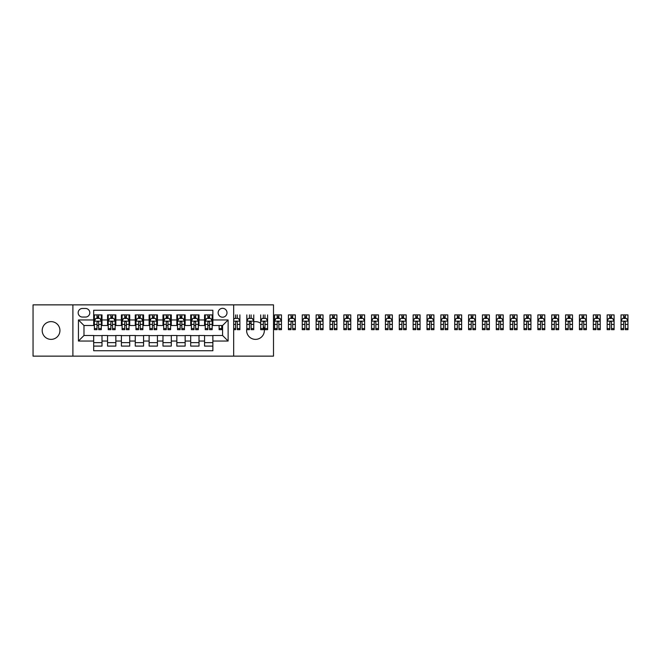 <?xml version="1.0" encoding="UTF-8"?>
<svg xmlns="http://www.w3.org/2000/svg" width="661" height="661" viewBox="0 0 661 661"><rect width="100%" height="100%" fill="white"/><g stroke="black" fill="none" stroke-linecap="round" stroke-linejoin="round"><path stroke-width="0.99" d="M260.682 323.312A8.874 8.874 0 0 0 253.758 321.8M251.122 322.783A8.874 8.874 0 0 0 249.461 323.997M246.826 328.591A8.874 8.874 0 0 0 255.485 339.374A8.874 8.874 0 0 0 263.318 326.336M51.071 321.626A8.874 8.874 0 0 0 42.197 330.5A8.874 8.874 0 0 0 51.071 339.374A8.874 8.874 0 0 0 59.936 330.5A8.874 8.874 0 0 0 51.071 321.626M222.575 308.323A4.437 4.437 0 0 0 218.138 312.76A4.437 4.437 0 0 0 222.575 317.197A4.437 4.437 0 0 0 227.004 312.76A4.437 4.437 0 0 0 222.575 308.323M233.664 356.139L273.505 356.139L273.505 304.861L233.664 304.861L233.664 356.139L72.892 356.139L72.892 304.861L33.05 304.861L33.05 356.139L72.892 356.139M212.875 314.909L204.555 314.909L204.555 319.965L199.011 319.965L199.011 325.509L204.555 325.509L204.555 319.965M199.011 319.965L199.011 314.909L190.699 314.909L190.699 319.965L185.154 319.965L185.154 325.509L190.699 325.509L190.699 319.965M185.154 319.965L185.154 314.909L176.834 314.909L176.834 319.965L171.298 319.965L171.298 325.509L176.834 325.509L176.834 319.965M171.298 319.965L171.298 314.909L162.978 314.909L162.978 319.965L157.434 319.965L157.434 325.509L162.978 325.509L162.978 319.965M157.434 319.965L157.434 314.909L149.122 314.909L149.122 319.965L143.577 319.965L143.577 325.509L149.122 325.509L149.122 319.965M143.577 319.965L143.577 314.909L135.257 314.909L135.257 319.965L129.713 319.965L129.713 325.509L135.257 325.509L135.257 319.965M129.713 319.965L129.713 314.909L121.401 314.909L121.401 319.965L115.857 319.965L115.857 325.509L121.401 325.509L121.401 319.965M115.857 319.965L115.857 314.909L107.545 314.909L107.545 325.509L102.001 325.509L102.001 314.909L93.68 314.909M93.68 346.091L102.001 346.091L102.001 335.491L107.545 335.491L107.545 346.091L115.857 346.091L115.857 335.491L121.401 335.491L121.401 341.035L115.857 341.035M121.401 341.035L121.401 346.091L129.713 346.091L129.713 335.491L135.257 335.491L135.257 341.035L129.713 341.035M135.257 341.035L135.257 346.091L143.577 346.091L143.577 335.491L149.122 335.491L149.122 341.035L143.577 341.035M149.122 341.035L149.122 346.091L157.434 346.091L157.434 335.491L162.978 335.491L162.978 341.035L157.434 341.035M162.978 341.035L162.978 346.091L171.298 346.091L171.298 335.491L176.834 335.491L176.834 341.035L171.298 341.035M176.834 341.035L176.834 346.091L185.154 346.091L185.154 335.491L190.699 335.491L190.699 341.035L185.154 341.035M190.699 341.035L190.699 346.091L199.011 346.091L199.011 335.491L204.555 335.491L204.555 341.035L199.011 341.035M82.46 317.057L85.509 317.057A4.296 4.296 0 0 0 89.805 312.76A4.296 4.296 0 0 0 85.509 308.464L82.46 308.464A4.296 4.296 0 0 0 78.163 312.76A4.296 4.296 0 0 0 82.46 317.057M233.664 304.861L72.892 304.861M212.875 319.965L212.875 310.265L93.68 310.265L93.68 325.509L83.98 325.509L83.98 335.491L93.68 335.491L93.68 350.735L212.875 350.735L212.875 335.491L222.575 335.491L222.575 325.509L212.875 325.509L212.875 319.965L228.119 319.965L228.119 341.035L212.875 341.035M93.68 341.035L78.436 341.035L78.436 319.965L93.68 319.965M204.555 341.035L204.555 346.091L212.875 346.091M93.68 318.371L94.374 318.371M97.01 318.371L98.671 318.371M101.307 318.371L102.001 318.371M93.68 325.369L94.374 325.369M97.01 325.369L98.671 325.369M101.307 325.369L102.001 325.369M93.68 335.631L102.001 335.631M93.68 342.629L102.001 342.629M107.545 325.369L108.239 325.369M110.866 325.369L112.535 325.369M115.163 325.369L115.857 325.369M107.545 318.371L108.239 318.371M110.866 318.371L112.535 318.371M115.163 318.371L115.857 318.371M107.545 335.631L115.857 335.631M107.545 342.629L115.857 342.629M121.401 335.631L129.713 335.631M121.401 342.629L129.713 342.629M121.401 318.371L122.095 318.371M124.731 318.371L126.391 318.371M129.027 318.371L129.713 318.371M121.401 325.369L122.095 325.369M124.731 325.369L126.391 325.369M129.027 325.369L129.713 325.369M135.257 335.631L143.577 335.631M135.257 342.629L143.577 342.629M135.257 318.371L135.951 318.371M138.587 318.371L140.248 318.371M142.883 318.371L143.577 318.371M135.257 325.369L135.951 325.369M138.587 325.369L140.248 325.369M142.883 325.369L143.577 325.369M149.122 335.631L157.434 335.631M149.122 342.629L157.434 342.629M149.122 318.371L149.816 318.371M152.443 318.371L154.112 318.371M156.74 318.371L157.434 318.371M149.122 325.369L149.816 325.369M152.443 325.369L154.112 325.369M156.74 325.369L157.434 325.369M162.978 335.631L171.298 335.631M162.978 342.629L171.298 342.629M162.978 318.371L163.672 318.371M166.308 318.371L167.968 318.371M170.604 318.371L171.298 318.371M162.978 325.369L163.672 325.369M166.308 325.369L167.968 325.369M170.604 325.369L171.298 325.369M176.834 335.631L185.154 335.631M176.834 342.629L185.154 342.629M176.834 318.371L177.528 318.371M180.164 318.371L181.825 318.371M184.46 318.371L185.154 318.371M176.834 325.369L177.528 325.369M180.164 325.369L181.825 325.369M184.46 325.369L185.154 325.369M190.699 335.631L199.011 335.631M190.699 342.629L199.011 342.629M190.699 318.371L191.393 318.371M194.02 318.371L195.689 318.371M198.317 318.371L199.011 318.371M190.699 325.369L191.393 325.369M194.02 325.369L195.689 325.369M198.317 325.369L199.011 325.369M204.555 335.631L212.875 335.631M204.555 342.629L212.875 342.629M204.555 318.371L205.249 318.371M207.885 318.371L209.545 318.371M212.181 318.371L212.875 318.371M204.555 325.369L205.249 325.369M207.885 325.369L209.545 325.369M212.181 325.369L212.875 325.369M83.98 325.509L78.436 319.965M83.98 335.491L78.436 341.035M228.119 319.965L222.575 325.509M228.119 341.035L222.575 335.491M98.671 316.71L97.01 316.71M101.307 328.542L98.671 328.542L98.671 329.665L101.307 329.665L101.307 321.213L99.918 318.445L95.762 318.445L94.374 321.213L94.374 329.665L97.01 329.665L97.01 328.542L94.374 328.542M94.374 321.213L94.374 314.909M101.307 321.213L101.307 314.909M97.01 318.445L97.01 314.909M98.671 314.909L98.671 318.445M98.671 328.542L98.671 322.254C98.117 321.188 97.564 321.188 97.01 322.254L97.01 328.542M112.535 316.71L110.866 316.71M115.163 328.542L112.535 328.542L112.535 329.665L115.163 329.665L115.163 321.213L113.783 318.445L109.619 318.445L108.239 321.213L108.239 329.665L110.866 329.665L110.866 328.542L108.239 328.542M108.239 321.213L108.239 314.909M115.163 321.213L115.163 314.909M110.866 318.445L110.866 314.909M112.535 314.909L112.535 318.445M112.535 328.542L112.535 322.254C111.982 321.188 111.42 321.188 110.866 322.254L110.866 328.542M126.391 316.71L124.731 316.71M129.027 328.542L126.391 328.542L126.391 329.665L129.027 329.665L129.027 321.213L127.639 318.445L123.483 318.445L122.095 321.213L122.095 329.665L124.731 329.665L124.731 328.542L122.095 328.542M122.095 321.213L122.095 314.909M129.027 321.213L129.027 314.909M124.731 318.445L124.731 314.909M126.391 314.909L126.391 318.445M126.391 328.542L126.391 322.254C125.838 321.188 125.284 321.188 124.731 322.254L124.731 328.542M140.248 316.71L138.587 316.71M142.883 328.542L140.248 328.542L140.248 329.665L142.883 329.665L142.883 321.213L141.495 318.445L137.339 318.445L135.951 321.213L135.951 329.665L138.587 329.665L138.587 328.542L135.951 328.542M135.951 321.213L135.951 314.909M142.883 321.213L142.883 314.909M138.587 318.445L138.587 314.909M140.248 314.909L140.248 318.445M140.248 328.542L140.248 322.254C139.694 321.188 139.141 321.188 138.587 322.254L138.587 328.542M154.112 316.71L152.443 316.71M156.74 328.542L154.112 328.542L154.112 329.665L156.74 329.665L156.74 321.213L155.36 318.445L151.195 318.445L149.816 321.213L149.816 329.665L152.443 329.665L152.443 328.542L149.816 328.542M149.816 321.213L149.816 314.909M156.74 321.213L156.74 314.909M152.443 318.445L152.443 314.909M154.112 314.909L154.112 318.445M154.112 328.542L154.112 322.254C153.559 321.188 153.005 321.188 152.443 322.254L152.443 328.542M167.968 316.71L166.308 316.71M170.604 328.542L167.968 328.542L167.968 329.665L170.604 329.665L170.604 321.213L169.216 318.445L165.06 318.445L163.672 321.213L163.672 329.665L166.308 329.665L166.308 328.542L163.672 328.542M163.672 321.213L163.672 314.909M170.604 321.213L170.604 314.909M166.308 318.445L166.308 314.909M167.968 314.909L167.968 318.445M167.968 328.542L167.968 322.254C167.415 321.188 166.861 321.188 166.308 322.254L166.308 328.542M181.825 316.71L180.164 316.71M184.46 328.542L181.825 328.542L181.825 329.665L184.46 329.665L184.46 321.213L183.072 318.445L178.916 318.445L177.528 321.213L177.528 329.665L180.164 329.665L180.164 328.542L177.528 328.542M177.528 321.213L177.528 314.909M184.46 321.213L184.46 314.909M180.164 318.445L180.164 314.909M181.825 314.909L181.825 318.445M181.825 328.542L181.825 322.254C181.271 321.188 180.717 321.188 180.164 322.254L180.164 328.542M195.689 316.71L194.02 316.71M198.317 328.542L195.689 328.542L195.689 329.665L198.317 329.665L198.317 321.213L196.937 318.445L192.772 318.445L191.393 321.213L191.393 329.665L194.02 329.665L194.02 328.542L191.393 328.542M191.393 321.213L191.393 314.909M198.317 321.213L198.317 314.909M194.02 318.445L194.02 314.909M195.689 314.909L195.689 318.445M195.689 328.542L195.689 322.254C195.135 321.188 194.582 321.188 194.02 322.254L194.02 328.542M209.545 316.71L207.885 316.71M212.181 328.542L209.545 328.542L209.545 329.665L212.181 329.665L212.181 321.213L210.793 318.445L206.637 318.445L205.249 321.213L205.249 329.665L207.885 329.665L207.885 328.542L205.249 328.542M205.249 321.213L205.249 314.909M212.181 321.213L212.181 314.909M207.885 318.445L207.885 314.909M209.545 314.909L209.545 318.445M209.545 328.542L209.545 322.254C208.992 321.188 208.438 321.188 207.885 322.254L207.885 328.542M219.105 328.542L219.105 329.665L221.741 329.665L221.741 328.542L219.105 328.542L219.105 325.509M221.741 325.509L221.741 328.542M238.894 319.205L239.893 319.205L239.893 329.665L237.266 329.665L237.266 322.254C236.712 321.188 236.159 321.188 235.597 322.254L235.597 329.665L233.664 329.665M239.893 319.205L239.893 314.909M239.893 321.213L238.514 318.445L234.349 318.445L233.664 319.825M235.597 318.445L235.597 314.909M237.266 314.909L237.266 318.445M253.758 328.542L251.122 328.542L251.122 329.665L253.758 329.665L253.758 321.213L252.37 318.445L248.214 318.445L246.826 321.213L246.826 329.665L249.461 329.665L249.461 328.542L246.826 328.542M246.826 321.213L246.826 314.909M253.758 321.213L253.758 314.909M249.461 318.445L249.461 314.909M251.122 314.909L251.122 318.445M251.122 328.542L251.122 322.254C250.569 321.188 250.015 321.188 249.461 322.254L249.461 328.542M267.614 328.542L264.978 328.542L264.978 329.665L267.614 329.665L267.614 321.213L266.226 318.445L262.07 318.445L260.682 321.213L260.682 329.665L263.318 329.665L263.318 328.542L260.682 328.542M260.682 321.213L260.682 314.909M267.614 321.213L267.614 314.909M263.318 318.445L263.318 314.909M264.978 314.909L264.978 318.445M264.978 328.542L264.978 322.254C264.425 321.188 263.871 321.188 263.318 322.254L263.318 328.542M277.174 314.909L281.47 314.909L281.47 329.665L278.843 329.665L278.843 322.254C278.289 321.188 277.736 321.188 277.174 322.254L277.174 329.665L274.546 329.665L274.546 314.909L277.174 314.909L277.174 318.445M278.843 316.71L277.174 316.71M281.47 321.213L280.09 318.445L275.926 318.445L274.546 321.213M278.843 314.909L278.843 318.445M278.843 318.371L277.174 318.371M291.038 314.909L295.335 314.909L295.335 329.665L292.699 329.665L292.699 322.254C292.145 321.188 291.592 321.188 291.038 322.254L291.038 329.665L288.403 329.665L288.403 314.909L291.038 314.909L291.038 318.445M292.699 316.71L291.038 316.71M295.335 321.213L293.947 318.445L289.791 318.445L288.403 321.213M292.699 314.909L292.699 318.445M292.699 318.371L291.038 318.371M304.895 314.909L309.191 314.909L309.191 329.665L306.555 329.665L306.555 322.254C306.002 321.188 305.448 321.188 304.895 322.254L304.895 329.665L302.259 329.665L302.259 314.909L304.895 314.909L304.895 318.445M306.555 316.71L304.895 316.71M309.191 321.213L307.803 318.445L303.647 318.445L302.259 321.213M306.555 314.909L306.555 318.445M306.555 318.371L304.895 318.371M318.751 314.909L323.047 314.909L323.047 329.665L320.42 329.665L320.42 322.254C319.866 321.188 319.313 321.188 318.751 322.254L318.751 329.665L316.123 329.665L316.123 314.909L318.751 314.909L318.751 318.445M320.42 316.71L318.751 316.71M323.047 321.213L321.667 318.445L317.503 318.445L316.123 321.213M320.42 314.909L320.42 318.445M320.42 318.371L318.751 318.371M332.615 314.909L336.912 314.909L336.912 329.665L334.276 329.665L334.276 322.254C333.722 321.188 333.169 321.188 332.615 322.254L332.615 329.665L329.979 329.665L329.979 314.909L332.615 314.909L332.615 318.445M334.276 316.71L332.615 316.71M336.912 321.213L335.524 318.445L331.368 318.445L329.979 321.213M334.276 314.909L334.276 318.445M334.276 318.371L332.615 318.371M346.471 314.909L350.768 314.909L350.768 329.665L348.132 329.665L348.132 322.254C347.579 321.188 347.025 321.188 346.471 322.254L346.471 329.665L343.836 329.665L343.836 314.909L346.471 314.909L346.471 318.445M348.132 316.71L346.471 316.71M350.768 321.213L349.38 318.445L345.224 318.445L343.836 321.213M348.132 314.909L348.132 318.445M348.132 318.371L346.471 318.371M360.328 314.909L364.624 314.909L364.624 329.665L361.997 329.665L361.997 322.254C361.443 321.188 360.889 321.188 360.328 322.254L360.328 329.665L357.7 329.665L357.7 314.909L360.328 314.909L360.328 318.445M361.997 316.71L360.328 316.71M364.624 321.213L363.244 318.445L359.088 318.445L357.7 321.213M361.997 314.909L361.997 318.445M361.997 318.371L360.328 318.371M374.192 314.909L378.489 314.909L378.489 329.665L375.853 329.665L375.853 322.254C375.299 321.188 374.746 321.188 374.192 322.254L374.192 329.665L371.556 329.665L371.556 314.909L374.192 314.909L374.192 318.445M375.853 316.71L374.192 316.71M378.489 321.213L377.101 318.445L372.944 318.445L371.556 321.213M375.853 314.909L375.853 318.445M375.853 318.371L374.192 318.371M388.048 314.909L392.345 314.909L392.345 329.665L389.709 329.665L389.709 322.254C389.155 321.188 388.602 321.188 388.048 322.254L388.048 329.665L385.413 329.665L385.413 314.909L388.048 314.909L388.048 318.445M389.709 316.71L388.048 316.71M392.345 321.213L390.957 318.445L386.801 318.445L385.413 321.213M389.709 314.909L389.709 318.445M389.709 318.371L388.048 318.371M401.913 314.909L406.201 314.909L406.201 329.665L403.574 329.665L403.574 322.254C403.02 321.188 402.466 321.188 401.913 322.254L401.913 329.665L399.277 329.665L399.277 314.909L401.913 314.909L401.913 318.445M403.574 316.71L401.913 316.71M406.201 321.213L404.821 318.445L400.665 318.445L399.277 321.213M403.574 314.909L403.574 318.445M403.574 318.371L401.913 318.371M415.769 314.909L420.065 314.909L420.065 329.665L417.43 329.665L417.43 322.254C416.876 321.188 416.323 321.188 415.769 322.254L415.769 329.665L413.133 329.665L413.133 314.909L415.769 314.909L415.769 318.445M417.43 316.71L415.769 316.71M420.065 321.213L418.677 318.445L414.521 318.445L413.133 321.213M417.43 314.909L417.43 318.445M417.43 318.371L415.769 318.371M429.625 314.909L433.922 314.909L433.922 329.665L431.286 329.665L431.286 322.254C430.732 321.188 430.179 321.188 429.625 322.254L429.625 329.665L426.998 329.665L426.998 314.909L429.625 314.909L429.625 318.445M431.286 316.71L429.625 316.71M433.922 321.213L432.534 318.445L428.378 318.445L426.998 321.213M431.286 314.909L431.286 318.445M431.286 318.371L429.625 318.371M443.49 314.909L447.786 314.909L447.786 329.665L445.15 329.665L445.15 322.254C444.597 321.188 444.043 321.188 443.49 322.254L443.49 329.665L440.854 329.665L440.854 314.909L443.49 314.909L443.49 318.445M445.15 316.71L443.49 316.71M447.786 321.213L446.398 318.445L442.242 318.445L440.854 321.213M445.15 314.909L445.15 318.445M445.15 318.371L443.49 318.371M457.346 314.909L461.642 314.909L461.642 329.665L459.007 329.665L459.007 322.254C458.453 321.188 457.899 321.188 457.346 322.254L457.346 329.665L454.71 329.665L454.71 314.909L457.346 314.909L457.346 318.445M459.007 316.71L457.346 316.71M461.642 321.213L460.254 318.445L456.098 318.445L454.71 321.213M459.007 314.909L459.007 318.445M459.007 318.371L457.346 318.371M471.202 314.909L475.499 314.909L475.499 329.665L472.871 329.665L472.871 322.254C472.318 321.188 471.756 321.188 471.202 322.254L471.202 329.665L468.575 329.665L468.575 314.909L471.202 314.909L471.202 318.445M472.871 316.71L471.202 316.71M475.499 321.213L474.111 318.445L469.954 318.445L468.575 321.213M472.871 314.909L472.871 318.445M472.871 318.371L471.202 318.371M485.067 314.909L489.363 314.909L489.363 329.665L486.727 329.665L486.727 322.254C486.174 321.188 485.62 321.188 485.067 322.254L485.067 329.665L482.431 329.665L482.431 314.909L485.067 314.909L485.067 318.445M486.727 316.71L485.067 316.71M489.363 321.213L487.975 318.445L483.819 318.445L482.431 321.213M486.727 314.909L486.727 318.445M486.727 318.371L485.067 318.371M498.923 314.909L503.219 314.909L503.219 329.665L500.584 329.665L500.584 322.254C500.03 321.188 499.476 321.188 498.923 322.254L498.923 329.665L496.287 329.665L496.287 314.909L498.923 314.909L498.923 318.445M500.584 316.71L498.923 316.71M503.219 321.213L501.831 318.445L497.675 318.445L496.287 321.213M500.584 314.909L500.584 318.445M500.584 318.371L498.923 318.371M512.779 314.909L517.076 314.909L517.076 329.665L514.448 329.665L514.448 322.254C513.894 321.188 513.333 321.188 512.779 322.254L512.779 329.665L510.152 329.665L510.152 314.909L512.779 314.909L512.779 318.445M514.448 316.71L512.779 316.71M517.076 321.213L515.696 318.445L511.531 318.445L510.152 321.213M514.448 314.909L514.448 318.445M514.448 318.371L512.779 318.371M526.643 314.909L530.94 314.909L530.94 329.665L528.304 329.665L528.304 322.254C527.751 321.188 527.197 321.188 526.643 322.254L526.643 329.665L524.008 329.665L524.008 314.909L526.643 314.909L526.643 318.445M528.304 316.71L526.643 316.71M530.94 321.213L529.552 318.445L525.396 318.445L524.008 321.213M528.304 314.909L528.304 318.445M528.304 318.371L526.643 318.371M540.5 314.909L544.796 314.909L544.796 329.665L542.16 329.665L542.16 322.254C541.607 321.188 541.053 321.188 540.5 322.254L540.5 329.665L537.864 329.665L537.864 314.909L540.5 314.909L540.5 318.445M542.16 316.71L540.5 316.71M544.796 321.213L543.408 318.445L539.252 318.445L537.864 321.213M542.16 314.909L542.16 318.445M542.16 318.371L540.5 318.371M554.356 314.909L558.652 314.909L558.652 329.665L556.025 329.665L556.025 322.254C555.471 321.188 554.91 321.188 554.356 322.254L554.356 329.665L551.728 329.665L551.728 314.909L554.356 314.909L554.356 318.445M556.025 316.71L554.356 316.71M558.652 321.213L557.273 318.445L553.108 318.445L551.728 321.213M556.025 314.909L556.025 318.445M556.025 318.371L554.356 318.371M568.22 314.909L572.517 314.909L572.517 329.665L569.881 329.665L569.881 322.254C569.328 321.188 568.774 321.188 568.22 322.254L568.22 329.665L565.585 329.665L565.585 314.909L568.22 314.909L568.22 318.445M569.881 316.71L568.22 316.71M572.517 321.213L571.129 318.445L566.973 318.445L565.585 321.213M569.881 314.909L569.881 318.445M569.881 318.371L568.22 318.371M582.077 314.909L586.373 314.909L586.373 329.665L583.737 329.665L583.737 322.254C583.184 321.188 582.63 321.188 582.077 322.254L582.077 329.665L579.441 329.665L579.441 314.909L582.077 314.909L582.077 318.445M583.737 316.71L582.077 316.71M586.373 321.213L584.985 318.445L580.829 318.445L579.441 321.213M583.737 314.909L583.737 318.445M583.737 318.371L582.077 318.371M595.933 314.909L600.229 314.909L600.229 329.665L597.602 329.665L597.602 322.254C597.048 321.188 596.495 321.188 595.933 322.254L595.933 329.665L593.305 329.665L593.305 314.909L595.933 314.909L595.933 318.445M597.602 316.71L595.933 316.71M600.229 321.213L598.849 318.445L594.685 318.445L593.305 321.213M597.602 314.909L597.602 318.445M597.602 318.371L595.933 318.371M609.797 314.909L614.094 314.909L614.094 329.665L611.458 329.665L611.458 322.254C610.904 321.188 610.351 321.188 609.797 322.254L609.797 329.665L607.162 329.665L607.162 314.909L609.797 314.909L609.797 318.445M611.458 316.71L609.797 316.71M614.094 321.213L612.706 318.445L608.55 318.445L607.162 321.213M611.458 314.909L611.458 318.445M611.458 318.371L609.797 318.371M623.654 314.909L627.95 314.909L627.95 329.665L625.314 329.665L625.314 322.254C624.761 321.188 624.207 321.188 623.654 322.254L623.654 329.665L621.018 329.665L621.018 314.909L623.654 314.909L623.654 318.445M625.314 316.71L623.654 316.71M627.95 321.213L626.562 318.445L622.406 318.445L621.018 321.213M625.314 314.909L625.314 318.445M625.314 318.371L623.654 318.371M107.545 341.035L102.001 341.035M107.545 319.965L102.001 319.965M101.273 321.147L94.407 321.147M94.374 319.205L95.382 319.205M100.298 319.205L101.307 319.205M97.01 324.427L94.374 324.427M101.307 324.427L98.671 324.427M98.671 317.594L97.01 317.594M115.13 321.147L108.272 321.147M108.239 319.205L109.239 319.205M114.163 319.205L115.163 319.205M110.866 324.427L108.239 324.427M115.163 324.427L112.535 324.427M112.535 317.594L110.866 317.594M128.986 321.147L122.128 321.147M122.095 319.205L123.103 319.205M128.019 319.205L129.027 319.205M124.731 324.427L122.095 324.427M129.027 324.427L126.391 324.427M126.391 317.594L124.731 317.594M142.85 321.147L135.984 321.147M135.951 319.205L136.959 319.205M141.875 319.205L142.883 319.205M138.587 324.427L135.951 324.427M142.883 324.427L140.248 324.427M140.248 317.594L138.587 317.594M156.707 321.147L149.849 321.147M149.816 319.205L150.815 319.205M155.74 319.205L156.74 319.205M152.443 324.427L149.816 324.427M156.74 324.427L154.112 324.427M154.112 317.594L152.443 317.594M170.563 321.147L163.705 321.147M163.672 319.205L164.68 319.205M169.596 319.205L170.604 319.205M166.308 324.427L163.672 324.427M170.604 324.427L167.968 324.427M167.968 317.594L166.308 317.594M184.427 321.147L177.569 321.147M177.528 319.205L178.536 319.205M183.452 319.205L184.46 319.205M180.164 324.427L177.528 324.427M184.46 324.427L181.825 324.427M181.825 317.594L180.164 317.594M198.283 321.147L191.426 321.147M191.393 319.205L192.392 319.205M197.317 319.205L198.317 319.205M194.02 324.427L191.393 324.427M198.317 324.427L195.689 324.427M195.689 317.594L194.02 317.594M212.14 321.147L205.282 321.147M205.249 319.205L206.257 319.205M211.173 319.205L212.181 319.205M207.885 324.427L205.249 324.427M212.181 324.427L209.545 324.427M209.545 317.594L207.885 317.594M239.86 321.147L233.664 321.147M235.597 328.542L233.664 328.542M239.893 328.542L237.266 328.542M235.597 324.427L233.664 324.427M239.893 324.427L237.266 324.427M253.725 321.147L246.859 321.147M246.826 319.205L247.834 319.205M252.75 319.205L253.758 319.205M249.461 324.427L246.826 324.427M253.758 324.427L251.122 324.427M267.581 321.147L260.723 321.147M260.682 319.205L261.69 319.205M266.606 319.205L267.614 319.205M263.318 324.427L260.682 324.427M267.614 324.427L264.978 324.427M281.437 321.147L274.579 321.147M274.546 319.205L275.546 319.205M280.471 319.205L281.47 319.205M277.174 328.542L274.546 328.542M281.47 328.542L278.843 328.542M277.174 324.427L274.546 324.427M281.47 324.427L278.843 324.427M278.843 317.594L277.174 317.594M295.302 321.147L288.436 321.147M288.403 319.205L289.411 319.205M294.327 319.205L295.335 319.205M291.038 328.542L288.403 328.542M295.335 328.542L292.699 328.542M291.038 324.427L288.403 324.427M295.335 324.427L292.699 324.427M292.699 317.594L291.038 317.594M309.158 321.147L302.3 321.147M302.259 319.205L303.267 319.205M308.183 319.205L309.191 319.205M304.895 328.542L302.259 328.542M309.191 328.542L306.555 328.542M304.895 324.427L302.259 324.427M309.191 324.427L306.555 324.427M306.555 317.594L304.895 317.594M323.014 321.147L316.156 321.147M316.123 319.205L317.123 319.205M322.047 319.205L323.047 319.205M318.751 328.542L316.123 328.542M323.047 328.542L320.42 328.542M318.751 324.427L316.123 324.427M323.047 324.427L320.42 324.427M320.42 317.594L318.751 317.594M336.879 321.147L330.013 321.147M329.979 319.205L330.987 319.205M335.904 319.205L336.912 319.205M332.615 328.542L329.979 328.542M336.912 328.542L334.276 328.542M332.615 324.427L329.979 324.427M336.912 324.427L334.276 324.427M334.276 317.594L332.615 317.594M350.735 321.147L343.877 321.147M343.836 319.205L344.844 319.205M349.768 319.205L350.768 319.205M346.471 328.542L343.836 328.542M350.768 328.542L348.132 328.542M346.471 324.427L343.836 324.427M350.768 324.427L348.132 324.427M348.132 317.594L346.471 317.594M364.591 321.147L357.733 321.147M357.7 319.205L358.7 319.205M363.624 319.205L364.624 319.205M360.328 328.542L357.7 328.542M364.624 328.542L361.997 328.542M360.328 324.427L357.7 324.427M364.624 324.427L361.997 324.427M361.997 317.594L360.328 317.594M378.456 321.147L371.589 321.147M371.556 319.205L372.564 319.205M377.481 319.205L378.489 319.205M374.192 328.542L371.556 328.542M378.489 328.542L375.853 328.542M374.192 324.427L371.556 324.427M378.489 324.427L375.853 324.427M375.853 317.594L374.192 317.594M392.312 321.147L385.454 321.147M385.413 319.205L386.421 319.205M391.345 319.205L392.345 319.205M388.048 328.542L385.413 328.542M392.345 328.542L389.709 328.542M388.048 324.427L385.413 324.427M392.345 324.427L389.709 324.427M389.709 317.594L388.048 317.594M406.168 321.147L399.31 321.147M399.277 319.205L400.277 319.205M405.201 319.205L406.201 319.205M401.913 328.542L399.277 328.542M406.201 328.542L403.574 328.542M401.913 324.427L399.277 324.427M406.201 324.427L403.574 324.427M403.574 317.594L401.913 317.594M420.032 321.147L413.166 321.147M413.133 319.205L414.141 319.205M419.057 319.205L420.065 319.205M415.769 328.542L413.133 328.542M420.065 328.542L417.43 328.542M415.769 324.427L413.133 324.427M420.065 324.427L417.43 324.427M417.43 317.594L415.769 317.594M433.889 321.147L427.031 321.147M426.998 319.205L427.998 319.205M432.922 319.205L433.922 319.205M429.625 328.542L426.998 328.542M433.922 328.542L431.286 328.542M429.625 324.427L426.998 324.427M433.922 324.427L431.286 324.427M431.286 317.594L429.625 317.594M447.745 321.147L440.887 321.147M440.854 319.205L441.854 319.205M446.778 319.205L447.786 319.205M443.49 328.542L440.854 328.542M447.786 328.542L445.15 328.542M443.49 324.427L440.854 324.427M447.786 324.427L445.15 324.427M445.15 317.594L443.49 317.594M461.609 321.147L454.743 321.147M454.71 319.205L455.718 319.205M460.634 319.205L461.642 319.205M457.346 328.542L454.71 328.542M461.642 328.542L459.007 328.542M457.346 324.427L454.71 324.427M461.642 324.427L459.007 324.427M459.007 317.594L457.346 317.594M475.466 321.147L468.608 321.147M468.575 319.205L469.574 319.205M474.499 319.205L475.499 319.205M471.202 328.542L468.575 328.542M475.499 328.542L472.871 328.542M471.202 324.427L468.575 324.427M475.499 324.427L472.871 324.427M472.871 317.594L471.202 317.594M489.322 321.147L482.464 321.147M482.431 319.205L483.431 319.205M488.355 319.205L489.363 319.205M485.067 328.542L482.431 328.542M489.363 328.542L486.727 328.542M485.067 324.427L482.431 324.427M489.363 324.427L486.727 324.427M486.727 317.594L485.067 317.594M503.186 321.147L496.32 321.147M496.287 319.205L497.295 319.205M502.211 319.205L503.219 319.205M498.923 328.542L496.287 328.542M503.219 328.542L500.584 328.542M498.923 324.427L496.287 324.427M503.219 324.427L500.584 324.427M500.584 317.594L498.923 317.594M517.042 321.147L510.185 321.147M510.152 319.205L511.151 319.205M516.076 319.205L517.076 319.205M512.779 328.542L510.152 328.542M517.076 328.542L514.448 328.542M512.779 324.427L510.152 324.427M517.076 324.427L514.448 324.427M514.448 317.594L512.779 317.594M530.899 321.147L524.041 321.147M524.008 319.205L525.016 319.205M529.932 319.205L530.94 319.205M526.643 328.542L524.008 328.542M530.94 328.542L528.304 328.542M526.643 324.427L524.008 324.427M530.94 324.427L528.304 324.427M528.304 317.594L526.643 317.594M544.763 321.147L537.897 321.147M537.864 319.205L538.872 319.205M543.788 319.205L544.796 319.205M540.5 328.542L537.864 328.542M544.796 328.542L542.16 328.542M540.5 324.427L537.864 324.427M544.796 324.427L542.16 324.427M542.16 317.594L540.5 317.594M558.619 321.147L551.761 321.147M551.728 319.205L552.728 319.205M557.653 319.205L558.652 319.205M554.356 328.542L551.728 328.542M558.652 328.542L556.025 328.542M554.356 324.427L551.728 324.427M558.652 324.427L556.025 324.427M556.025 317.594L554.356 317.594M572.476 321.147L565.618 321.147M565.585 319.205L566.593 319.205M571.509 319.205L572.517 319.205M568.22 328.542L565.585 328.542M572.517 328.542L569.881 328.542M568.22 324.427L565.585 324.427M572.517 324.427L569.881 324.427M569.881 317.594L568.22 317.594M586.34 321.147L579.474 321.147M579.441 319.205L580.449 319.205M585.365 319.205L586.373 319.205M582.077 328.542L579.441 328.542M586.373 328.542L583.737 328.542M582.077 324.427L579.441 324.427M586.373 324.427L583.737 324.427M583.737 317.594L582.077 317.594M600.196 321.147L593.338 321.147M593.305 319.205L594.305 319.205M599.23 319.205L600.229 319.205M595.933 328.542L593.305 328.542M600.229 328.542L597.602 328.542M595.933 324.427L593.305 324.427M600.229 324.427L597.602 324.427M597.602 317.594L595.933 317.594M614.052 321.147L607.195 321.147M607.162 319.205L608.17 319.205M613.086 319.205L614.094 319.205M609.797 328.542L607.162 328.542M614.094 328.542L611.458 328.542M609.797 324.427L607.162 324.427M614.094 324.427L611.458 324.427M611.458 317.594L609.797 317.594M627.917 321.147L621.059 321.147M621.018 319.205L622.026 319.205M626.942 319.205L627.95 319.205M623.654 328.542L621.018 328.542M627.95 328.542L625.314 328.542M623.654 324.427L621.018 324.427M627.95 324.427L625.314 324.427M625.314 317.594L623.654 317.594"/></g></svg>
